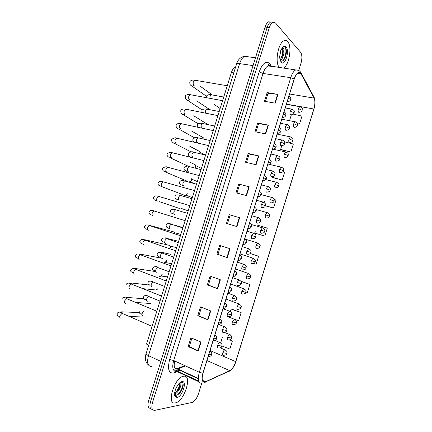<?xml version="1.0" encoding="UTF-8"?>
<svg xmlns="http://www.w3.org/2000/svg" width="432" height="432" viewBox="0 0 432 432"><rect width="100%" height="100%" fill="white"/><g stroke="black" fill="none" stroke-linecap="round" stroke-linejoin="round"><path stroke-width="0.65" d="M148.765 345.125L146.545 344.115L231.401 72.479C232.367 69.557 233.669 67.743 235.305 67.036L235.64 66.933M175.403 402.878C184.345 401.566 192.753 374.495 183.686 376.223L183.341 376.283C174.334 377.514 165.974 405.464 175.381 402.878L175.403 402.878C184.345 401.566 192.753 374.495 183.686 376.223L183.341 376.283C174.334 377.514 165.974 405.464 175.381 402.878M283.392 68.143C289.186 65.351 292.324 46.332 287.674 41.612C286.643 40.451 285.455 40.149 284.11 40.7C278.019 42.66 274.552 63.212 279.488 67.576C274.552 63.212 278.019 42.66 284.11 40.7C285.455 40.149 286.643 40.451 287.674 41.612C292.324 46.332 289.186 65.351 283.392 68.143M204.806 382.072C202.106 381.958 201.506 379.015 203.008 373.237L294.268 78.991C295.348 75.686 296.676 73.613 298.253 72.77C299.403 72.274 300.343 72.684 301.077 73.991L314.064 98.113C315.203 100.769 315.133 104.398 313.848 109.01L235.742 361.633C234.182 366.228 232.195 369.236 229.775 370.656L204.806 382.072M204.73 382.309L229.727 370.872C232.205 369.414 234.241 366.331 235.84 361.622L313.918 109.08C315.236 104.355 315.311 100.634 314.145 97.913L301.158 73.78C298.895 70.907 296.568 72.619 294.181 78.905L202.889 373.253C201.35 379.177 201.965 382.196 204.73 382.309M272.873 22.253L270.751 22.021C269.298 22.745 268.11 24.516 267.187 27.346L150.584 401.517C149.283 406.485 149.909 409.115 152.464 409.406C149.909 409.115 149.283 406.485 150.584 401.517L267.187 27.346C268.11 24.516 269.298 22.745 270.751 22.021L268.623 21.8C267.17 22.518 265.977 24.289 265.054 27.108L148.657 400.534C147.361 405.481 147.987 408.11 150.547 408.413M265.48 101.439L268.018 93.285L277.949 94.408L267.149 92.567L264.449 101.255L275.222 103.183L277.949 94.408M268.007 93.317L267.149 92.567M256.009 131.917L258.584 123.628L268.402 125.14L257.688 122.996L254.983 131.701L265.675 133.936L268.402 125.14M258.579 123.649L257.688 122.996M248.211 153.484L249.129 154.046L258.838 155.941L248.211 153.484L245.495 162.211L256.1 164.749L258.838 155.941M238.707 184.043L249.253 186.802L238.707 184.043L235.991 192.785L246.51 195.631L249.253 186.802M201.026 342.101L190.906 337.781L188.158 346.61L198.256 351.027L201.026 342.101M191.878 338.191L189.27 346.583L198.256 351.027M189.275 346.556L188.158 346.61M210.713 310.91L200.507 306.904L197.764 315.716L207.949 319.815L210.713 310.91M201.485 307.287L198.844 315.781L207.949 319.815M198.85 315.76L197.764 315.716M220.379 279.785L210.087 276.091L207.349 284.888L217.62 288.673L220.379 279.785M211.075 276.442L208.402 285.039L217.62 288.673M208.402 285.028L207.349 284.888M230.024 248.724L219.645 245.344L216.918 254.124L227.27 257.591L230.024 248.724M220.644 245.668L217.939 254.367L227.27 257.591M217.939 254.362L216.918 254.124M229.187 214.661L239.647 217.733L229.187 214.661L226.465 223.42L236.903 226.579L239.647 217.733M298.739 70.465L300.996 63.18C302.281 58.363 302.157 54.74 300.629 52.315L275.47 22.923L272.889 22.248C271.442 22.972 270.254 24.748 269.33 27.578L152.518 402.505C151.162 407.808 151.918 410.422 154.786 410.346L192.002 402.489C194.616 401.485 196.776 398.585 198.477 393.795L201.722 383.335M272.344 177.514L282.199 180.004L284.672 172.006L283.014 171.563M280.94 149.769L290.855 152.026L293.328 144.04L284.531 141.858M297.502 123.709L299.5 124.097L301.968 116.127L293.279 114.124M253.703 263.482L256.117 264.265L258.606 256.219L250.225 253.503M245.921 291.956L247.39 292.464L249.885 284.402L240.948 281.243M234.835 319.334L238.648 320.711L241.148 312.638L231.59 309.026M221.918 345.978L229.889 349.018L232.394 340.924L229.91 339.898M265.351 205.789L273.521 208.04L275.999 200.021L274.126 199.492M255.101 233.167L264.827 236.126L267.311 228.096L257.191 225.045L256.889 226.022M230.17 215.023L227.464 223.722M239.663 184.491L237.001 193.055M249.134 154.03L246.515 162.454M255.199 231.476L254.718 233.026L255.193 233.199M264.827 236.126L254.718 233.026M258.606 256.219L250.193 253.53M238.448 285.53L238.129 286.562M249.885 284.402L241.045 281.416M241.148 312.638L231.152 309.069L230.38 311.575M231.152 309.069L231.703 309.015M222.307 337.619L220.682 342.873M232.394 340.924L229.775 339.941M264.551 201.29L264.179 202.489M273.521 208.04L265.383 205.691C264.951 204.784 267.197 204.39 262.948 202.036L261.398 204.314C260.944 206.053 261.041 207.16 261.695 207.641M272.187 176.656L272.003 177.244L272.425 177.584M273.888 171.164L273.796 171.45M282.199 180.004L272.003 177.244M281.772 145.719L280.622 149.434L281.016 149.855M290.855 152.026L280.622 149.434M291.335 114.847L289.532 120.679M299.5 124.097L297.47 123.617M157.426 288.857L155.833 290.174M157.642 288.938L157.016 289.51M161.897 274.255L161.768 275.011L159.986 276.626L159.262 276.529M162.178 274.363L161.206 275.999M165.926 259.632L166.358 260.399L166.066 260.037L166.007 261.452L164.133 263.088L163.496 262.991M166.358 260.399L166.32 261.419L165.386 262.499M175.268 395.032L176.332 395.21C178.481 394.735 180.365 392.834 181.996 389.507L183.141 385.808C183.379 383.524 182.855 382.363 181.57 382.342C179.847 382.639 178.07 384.431 176.245 387.72L175.316 389.669L174.528 395.534L175.057 396.511C175.635 397.543 177.314 396.635 175.635 395.555L174.593 392.585M177.428 385.771L175.306 389.702M180.565 382.649C182.239 384.388 178.583 392.845 174.809 393.962M180.112 382.914L180.139 384.831L179.183 387.882C178.027 390.42 176.526 392.24 174.674 393.341M183.141 385.798L181.931 389.329L179.696 393.082M180.16 384.653L179.161 387.596L176.888 391.516M183.022 383.449C182.768 387.504 180.954 391.289 177.59 394.805M180.052 382.957C179.485 386.834 177.714 390.285 174.739 393.309M280.805 60.853L281.173 61.285L281.804 61.123C283.311 60.836 284.564 59.341 285.552 56.641C286.556 53.401 286.697 50.663 285.973 48.427L285.584 47.655C284.423 46.202 283.068 46.683 281.524 49.091L280.714 50.69L279.639 57.418L280.109 59.864L280.805 60.853L279.974 58.806L280.109 59.864M280.838 50.404L279.639 56.727M282.55 47.72L283.349 48.222C285.05 50.177 283.484 58.504 280.541 60.291M282.366 47.92L282.863 48.713C283.489 50.62 283.349 53.055 282.436 56.009L280.298 59.724C282.393 55.841 283.138 51.97 282.533 48.109M286.308 49.777L284.953 58.077M283.122 49.68L281.848 57.445M285.466 47.493C286.502 51.5 285.8 55.787 283.36 60.345M168.086 245.057L169.679 245.419L170.311 246.553L170.246 247.909M170.197 246.181L170.543 247.909M172.406 231.536L173.956 231.952L174.814 233.48L174.463 232.745M177.536 218.074L178.016 218.317M182.153 208.532L180.382 208.969M187.186 193.698L187.142 193.844C186.678 195.032 185.9 195.599 184.81 195.545L184.594 195.496M187.45 193.774L186.165 195.199M191.273 178.621L191.36 180.355L189.232 182.093M191.435 179.107L191.597 180.544L190.296 181.775M193.973 164.165L195.248 164.781L195.68 165.85L194.935 167.962M195.658 165.721L195.799 167.103L195.183 168.021M198.283 150.741L199.487 151.378L199.886 152.431L199.724 153.581M199.881 152.345L200.005 153.652M202.581 137.333L203.72 137.986L204.098 139.12M206.874 123.941L207.911 124.556M233.793 72.857L231.401 72.479M174.76 361.017C173.567 366.304 174.334 369.025 177.066 369.182L185.528 365.942M177.05 371.806L174.474 372.843C168.874 373.982 167.265 369.544 169.636 359.537L259.2 71.933L263.034 73.445L173.675 360.52C171.871 367.578 172.762 371.234 176.348 371.477L179.815 370.24M259.2 71.933C262.305 63.585 265.729 60.723 269.476 63.342L271.539 66.42M270.999 66.339L268.121 65.918C266.053 66.917 264.357 69.428 263.034 73.445L290.731 77.695C292.081 73.57 293.738 70.988 295.72 69.941L298.377 70.292M198.628 381.051L177.017 371.018L179.42 370.057M203.85 383.184L205.61 382.028M178.189 369.7L174.598 371.137M268.326 64.233L269.476 66.118M313.918 109.08L235.84 361.622M314.145 97.913L313.632 96.358M227.47 371.93L229.727 370.872M301.158 73.78L300.51 72.036M294.181 78.905L290.731 77.695L199.33 372.26L202.889 373.253M201.636 383.297C198.229 383.173 197.462 379.49 199.33 372.26L173.675 360.52L169.636 359.537M180.079 370.58L177.995 371.423M269.33 27.578L265.054 27.108M152.518 402.505L148.657 400.534M174.474 372.843C174.879 371.439 175.727 370.829 177.017 371.018L176.753 371.407L198.904 381.758M270.216 65.858L270.394 64.53M313.848 109.01L286.47 104.134M314.064 98.113L289.613 93.998M301.077 73.991L297.308 73.429M205.664 381.802L202.441 380.306M198.283 378.378L177.169 368.669L184.842 365.629M229.775 370.656L206.944 360.547M235.742 361.633L210.049 350.541M173.486 369.949C174.463 368.788 175.694 368.356 177.169 368.669L177.412 369.122L198.288 378.821M239.301 217.631L236.552 226.476M229.678 248.611L226.924 257.477M220.034 279.661L217.274 288.538M210.373 310.775L207.608 319.675M200.686 341.955L197.921 350.87M248.902 186.716L246.159 195.539M258.482 155.866L255.749 164.668M268.04 125.075L265.313 133.861M277.582 94.354L274.86 103.118M247.811 56.727L244.771 56.3C242.638 57.267 240.926 59.702 239.636 63.617L148.468 355.655C146.713 362.615 147.728 366.244 151.519 366.541M160.855 361.406L148.468 355.655C146.837 354.877 146.043 354.24 146.075 353.743L146.097 353.673M148.516 365.062C145.39 362.291 144.574 358.517 146.075 353.743L236.552 64.012C236.833 63.509 237.859 63.38 239.636 63.617L253.06 65.599M255.49 57.802L244.771 56.3C240.689 56.97 237.946 59.535 236.552 64.012L236.525 64.093M208.861 354.359L211.599 354.596C211.464 353.284 212.744 353.387 209.914 350.973M122.807 313.573L122.083 313.346L120.074 315.522C119.642 317.056 119.869 317.914 120.766 318.109M139.12 312.563L121.646 311.823L122.596 313.421M220.46 342.738L219.742 342.457C218.921 342.808 218.236 343.764 217.696 345.319C217.242 347.042 217.404 347.96 218.171 348.084M217.696 345.319L221.864 346.156C221.74 344.984 223.096 344.617 219.742 342.457L214.807 340.384M143.764 311.164L142.268 313.157C141.842 314.669 142.042 315.527 142.879 315.722M225.526 350.071L224.861 349.801C224.062 350.147 223.393 351.092 222.853 352.636C222.415 354.316 222.561 355.201 223.301 355.304M222.853 352.636L226.908 353.43C226.708 352.922 228.22 351.761 224.861 349.801L220.342 347.884M213.872 338.213L216.578 338.531C216.454 337.165 217.696 337.295 214.888 334.924M127.337 298.858L126.641 298.674L124.691 300.796C124.259 302.324 124.486 303.205 125.366 303.431M143.991 298.755L126.263 297.373L127.111 298.723M218.873 322.088L221.551 322.483C221.2 321.683 223.058 321.608 219.861 318.897M131.863 284.164L131.193 284.013L129.303 286.081C128.871 287.609 129.092 288.506 129.967 288.765M150.293 285.158L130.869 282.933L131.609 284.035M223.868 305.98L226.525 306.45C226.4 305.014 227.615 305.197 224.829 302.881M136.377 269.482L135.74 269.368L133.915 271.382C133.483 272.911 133.693 273.823 134.557 274.115M155.59 271.561L135.47 268.51L136.085 269.368M228.857 289.894L231.487 290.439C231.147 289.58 232.972 289.532 229.792 286.875M140.886 254.821L140.287 254.734L138.521 256.7C138.083 258.228 138.294 259.157 139.147 259.481M225.283 327.067L224.559 326.792C223.76 327.137 223.096 328.072 222.572 329.589C222.118 331.306 222.275 332.251 223.025 332.413M222.572 329.589L226.719 330.485C226.568 329.287 227.999 328.984 224.559 326.792L218.884 324.508M149.294 296.66L148.667 296.509L146.826 298.598C146.394 300.11 146.594 300.98 147.42 301.212M230.099 311.413L229.376 311.148L227.443 313.87C226.989 315.592 227.135 316.553 227.88 316.759M227.443 313.87L231.574 314.831C231.444 313.6 232.799 313.243 229.376 311.148L223.025 308.696M153.76 282.134L153.166 282.015L151.378 284.051C150.946 285.563 151.141 286.454 151.956 286.713M234.911 295.769L234.182 295.515L232.308 298.166C231.854 299.894 231.995 300.877 232.724 301.12M232.308 298.166L236.417 299.192C235.985 298.463 238.194 298.058 234.182 295.515L227.842 293.171M158.22 267.624L157.653 267.532L155.925 269.519C155.493 271.031 155.682 271.933 156.487 272.23M156.638 266.431L157.172 266.749L157.108 267.343M175.057 396.511L177.077 397.489C182.412 396.808 187.483 380.468 182.012 381.602C179.987 382.088 178.065 384.129 176.245 387.72M279.914 59.189L281.21 62.402C284.936 66.722 289.899 50.744 286.038 46.872C284.602 45.527 283.1 46.267 281.524 49.091M233.842 273.818L236.45 274.444C236.029 274.871 236.45 276.28 233.042 276.394M145.39 240.176L144.833 240.111L143.122 242.028C142.684 243.562 142.889 244.507 143.732 244.863M238.82 257.764L241.402 258.466C240.964 258.881 241.493 260.242 238.021 260.415M149.882 225.542L149.369 225.509L147.717 227.372C147.28 228.906 147.479 229.867 148.311 230.256M243.794 241.726L246.353 242.503C245.959 242.843 246.434 244.274 243.005 244.463M154.764 211.183L153.905 210.913L152.307 212.733C151.87 214.267 152.064 215.244 152.885 215.665M152.156 210.492L153.684 210.854M244.706 238.988L257.704 242.989L256.073 245.365C255.631 247.061 255.733 248.092 256.387 248.459M239.717 280.141L238.988 279.898L237.173 282.485C236.72 284.213 236.849 285.217 237.568 285.498M237.173 282.485L241.256 283.57C240.835 283.991 241.283 285.385 237.881 285.466M162.67 253.13L162.14 253.066L160.466 254.999C160.034 256.516 160.218 257.434 161.012 257.758M161.104 252.142L170.737 254.351M244.517 264.53L243.788 264.292L242.028 266.814C241.574 268.547 241.699 269.573 242.401 269.897M242.028 266.814L246.089 267.964C245.678 268.364 246.132 269.752 242.752 269.865M164.819 242.59L164.122 242.503M167.119 238.648L166.628 238.61L165.002 240.494C164.57 242.012 164.749 242.946 165.532 243.302M164.209 237.973L165.569 237.865L166.487 238.567M249.313 248.935L248.584 248.708L246.877 251.165C246.424 252.898 246.542 253.946 247.234 254.308M246.877 251.165L250.922 252.374C250.49 252.752 251.073 254.081 247.612 254.281M169.382 228.301L168.583 228.236M171.893 224.419L171.11 224.165L169.533 226.006C169.106 227.524 169.274 228.474 170.051 228.863M168.907 223.625L170.035 223.603L170.77 224.068M248.767 225.704L251.294 226.562C250.916 226.881 251.392 228.307 247.984 228.523M157.059 200.815L155.38 200.329C153.819 199.805 153.23 198.769 153.625 197.213C154.24 195.799 155.844 195.507 158.441 196.333L156.892 198.11C156.46 199.638 156.643 200.632 157.453 201.091M159.289 196.587L189.81 205.627M157.286 196.063L157.664 196.144M249.615 223.025L249.599 223.009C252.758 225.634 250.965 225.504 251.294 226.557M253.73 209.704L256.235 210.632C255.83 210.946 256.435 212.296 252.952 212.609M163.809 182.007L162.972 181.769L161.471 183.497C161.039 185.031 161.222 186.041 162.022 186.527L162.157 186.565M161.752 186.359L159.84 185.911C158.279 185.247 157.718 184.189 158.166 182.741C158.728 181.364 160.331 181.04 162.972 181.769L194.503 190.593M258.687 193.72L261.166 194.724C260.771 195.016 261.382 196.36 257.92 196.711M168.329 167.438L167.497 167.216L166.05 168.901C165.618 170.429 165.791 171.461 166.579 171.979L166.801 172.039M166.439 171.904L164.3 171.504C162.761 170.737 162.227 169.663 162.702 168.28C164.678 166.757 166.277 166.401 167.497 167.216L199.195 175.576M263.639 177.752L266.096 178.832C265.739 179.053 266.301 180.468 262.877 180.83M172.838 152.879L172.022 152.68L170.624 154.316C170.186 155.849 170.359 156.892 171.137 157.448L171.439 157.523M171.115 157.437L168.761 157.113C167.249 156.244 166.736 155.147 167.233 153.835C169.209 152.291 170.807 151.907 172.022 152.68L203.882 160.574M268.585 161.8L271.015 162.956C270.67 163.161 271.231 164.576 267.824 164.97M177.347 138.337L176.542 138.154L175.192 139.752C174.755 141.28 174.922 142.344 175.689 142.927L176.072 143.019M175.781 142.97C174.782 143.591 173.923 143.516 173.216 142.744C171.747 141.799 171.261 140.686 171.758 139.406C173.799 137.835 175.392 137.414 176.542 138.154L208.564 145.584M254.102 233.35L253.373 233.134L251.721 235.532C251.267 237.265 251.381 238.334 252.061 238.734M251.721 235.532L255.744 236.801C255.323 237.163 255.911 238.48 252.472 238.718M174.015 214.002L173.043 213.986M176.364 209.974L175.586 209.736L174.064 211.534C173.632 213.046 173.799 214.013 174.56 214.434M173.723 209.304L174.49 209.358M258.887 217.777L258.163 217.577L256.565 219.915C256.106 221.648 256.214 222.739 256.878 223.182M256.565 219.915L260.561 221.243C260.188 221.535 260.723 222.923 257.321 223.171M180.835 195.545L180.063 195.323L178.589 197.073C178.157 198.585 178.319 199.568 179.069 200.021L179.156 200.048M178.659 199.692L177.498 199.746M261.398 204.314L265.378 205.708C265.01 205.978 265.55 207.36 262.165 207.641M185.296 181.127L184.534 180.922L183.109 182.628C182.677 184.14 182.833 185.139 183.573 185.625L183.735 185.668M183.254 185.393L181.948 185.522M263.666 202.225L256.64 200.313M268.439 186.683L267.732 186.505L266.231 188.73C265.772 190.469 265.864 191.597 266.506 192.121M266.231 188.73L270.184 190.183C269.795 190.453 270.437 191.77 267.003 192.132M189.756 166.725L189 166.531L187.623 168.194C187.191 169.706 187.342 170.721 188.071 171.239L188.309 171.304M187.85 171.094L186.392 171.315M273.208 171.158L272.511 170.991L271.053 173.162C270.594 174.901 270.68 176.056 271.312 176.612M271.053 173.162L274.99 174.679C274.606 174.928 275.254 176.24 271.831 176.634M194.211 152.334L193.466 152.156L192.132 153.776C191.7 155.288 191.846 156.319 192.569 156.87L192.883 156.946M192.44 156.789L190.836 157.113M273.526 145.87L275.935 147.101C275.594 147.28 276.161 148.694 272.77 149.126M181.85 123.811L181.062 123.638L179.755 125.199C179.318 126.727 179.48 127.807 180.236 128.423L180.7 128.525M180.43 128.504C179.361 129.271 178.438 129.233 177.665 128.385C176.224 127.354 175.765 126.225 176.283 124.988C177.557 122.666 180.824 123.649 181.062 123.638L213.241 130.604M278.462 129.951L280.843 131.258C280.498 132.451 279.45 133.132 277.706 133.304M186.349 109.296L185.576 109.139L184.313 110.657C183.881 112.19 184.037 113.281 184.783 113.935L185.323 114.048M185.063 114.043C183.935 114.961 182.952 114.961 182.115 114.043C181.127 113.713 180.684 112.563 180.803 110.587C181.931 108.265 185.576 109.156 185.576 109.139L217.917 115.641M283.392 114.053L285.752 115.436C285.412 116.613 284.375 117.299 282.636 117.499L282.307 117.558M190.841 94.792L190.085 94.657L188.87 96.136C188.433 97.67 188.584 98.777 189.319 99.457L189.94 99.576M189.68 99.592C188.498 100.661 187.461 100.699 186.565 99.716C185.609 99.382 185.188 98.204 185.317 96.196C186.365 93.83 190.399 94.689 190.085 94.657L222.588 100.688M288.322 98.172L290.65 99.63C290.326 100.791 289.294 101.488 287.555 101.714L287.204 101.768M195.334 80.309L194.594 80.179L193.417 81.626C192.985 83.16 193.126 84.283 193.855 84.996L194.546 85.12M194.276 85.153C193.055 86.368 191.965 86.454 191.014 85.401C190.064 85.028 189.67 83.83 189.826 81.815C190.636 80.357 192.224 79.812 194.594 80.179L227.254 85.747M277.97 155.65L277.285 155.493L275.875 157.61C275.416 159.354 275.492 160.526 276.113 161.125M275.875 157.61L279.79 159.187C279.412 159.419 280.06 160.731 276.658 161.163M198.661 137.959L197.932 137.792L196.641 139.374C196.209 140.886 196.349 141.934 197.057 142.517L197.446 142.603M197.014 142.49L196.641 142.733M282.728 140.152L282.053 140.011L280.692 142.074C280.233 143.824 280.303 145.012 280.908 145.654M280.692 142.074L284.585 143.71C284.213 143.926 284.872 145.238 281.475 145.703M203.105 123.595L202.392 123.439L201.139 124.983L201.296 127.948M287.485 124.675L286.821 124.546L285.498 126.554C285.039 128.304 285.104 129.519 285.698 130.194M285.498 126.554L289.37 128.255C289.046 129.411 288.02 130.081 286.286 130.264M207.549 109.242L206.847 109.102L205.637 110.608L205.524 113.098M290.304 111.051C289.845 112.806 289.904 114.037 290.482 114.755L291.092 114.842C292.82 114.631 293.841 113.956 294.154 112.811L290.304 111.051L291.584 109.091C295.364 110.619 294.014 111.375 294.165 112.779M211.988 94.905L211.302 94.781L210.13 96.244L209.909 98.307M292.232 109.21L285.287 107.946M230.234 334.757L229.565 334.498C228.787 334.838 228.139 335.756 227.615 337.262C227.173 338.942 227.318 339.854 228.042 339.995M227.615 337.262L231.649 338.116C231.493 336.971 232.918 336.701 229.565 334.498L224.483 332.424M234.938 319.464L234.268 319.21L232.373 321.91C231.93 323.59 232.065 324.518 232.778 324.697M232.373 321.91L236.385 322.817C236.218 321.608 237.665 321.403 234.268 319.21L227.993 316.753M239.641 304.182L238.961 303.939L237.125 306.569C236.677 308.254 236.806 309.204 237.508 309.42M237.125 306.569L241.115 307.541C240.683 306.85 242.87 306.493 238.961 303.939L226.012 299.074M244.334 288.911L243.653 288.679L241.866 291.244C241.423 292.928 241.547 293.9 242.233 294.154M241.866 291.244L245.84 292.275C245.273 292.243 246.92 293.587 242.509 294.122M249.021 273.656L248.341 273.434L246.607 275.935C246.164 277.625 246.278 278.613 246.958 278.905M246.607 275.935L250.56 277.025C250.112 277.457 250.668 278.748 247.266 278.878M253.703 258.417L253.028 258.201L251.343 260.642C250.9 262.332 251.008 263.342 251.672 263.677M251.343 260.642L255.274 261.792C254.794 263.115 253.703 263.731 252.013 263.65M256.073 245.365L259.988 246.569C259.562 246.926 260.177 248.222 256.754 248.438M258.385 243.189L257.704 242.989C261.765 245.408 259.562 245.781 259.988 246.569M263.056 227.977L262.381 227.783L260.804 230.105C260.356 231.8 260.453 232.853 261.09 233.258M260.804 230.105L264.692 231.368C264.276 231.703 264.897 232.994 261.49 233.242M267.727 212.782L267.057 212.598L265.523 214.861C265.075 216.562 265.167 217.631 265.793 218.074M265.523 214.861L269.395 216.184C268.99 216.502 269.606 217.787 266.22 218.068M272.387 197.597L271.723 197.424L270.238 199.633C269.789 201.334 269.876 202.424 270.491 202.905M270.238 199.633L274.088 201.01C273.694 201.312 274.315 202.592 270.94 202.91M277.047 182.423L276.394 182.266L274.952 184.421C274.504 186.122 274.579 187.234 275.184 187.753M274.952 184.421L278.78 185.857C278.386 187.072 277.344 187.709 275.659 187.763M281.696 167.27L281.054 167.119L279.655 169.225C279.207 170.926 279.277 172.055 279.871 172.611M279.655 169.225L283.468 170.716C283.084 171.92 282.053 172.562 280.368 172.638M286.346 152.129L285.714 151.988L284.359 154.04C283.91 155.747 283.975 156.897 284.553 157.491M284.359 154.04L288.149 155.59C287.782 156.778 286.756 157.426 285.071 157.534M290.99 136.998L290.369 136.874L289.057 138.877C288.603 140.584 288.662 141.755 289.229 142.382M289.057 138.877L292.826 140.486C292.469 141.658 291.449 142.312 289.775 142.441M293.749 123.725C293.296 125.437 293.35 126.625 293.906 127.294L294.467 127.364C296.141 127.208 297.151 126.554 297.497 125.393L293.749 123.725L295.018 121.77C298.75 123.363 297.319 123.989 297.508 125.361M295.634 121.883L281.788 119.221M298.436 108.594C297.983 110.306 298.026 111.51 298.571 112.217L299.149 112.309C300.829 112.126 301.833 111.461 302.168 110.317L298.436 108.594L299.668 106.682C303.448 108.275 301.979 108.886 302.179 110.279M300.267 106.785L286.411 104.317M235.597 67.079L235.305 67.036M270.049 65.799L269.557 65.313C268.429 65.075 267.959 65.205 268.159 65.702L295.72 69.941C298.199 69.757 299.997 70.789 301.109 73.046L314.091 97.216C315.36 100.337 315.301 104.312 313.918 109.145M229.511 371.191C232.546 368.96 234.668 365.753 235.877 361.579M272.889 22.248L268.623 21.8M205.13 382.001L202.651 380.846M211.583 354.634C211.124 354.683 212.166 356.314 208.17 356.594M120.031 317.623L119.594 317.137M119.626 316.235C117.904 316.456 117.077 315.538 117.148 313.481C118.298 311.737 119.945 311.693 122.083 313.346L152.102 326.333M121.646 311.823L121.171 312.001L121.862 313.4M129.708 316.553L146.054 317.072M221.854 346.189C221.411 346.183 222.448 347.954 218.338 348.057M142.231 315.306L141.647 314.744M141.431 313.87C140.017 314.113 139.266 313.195 139.163 311.121M226.897 353.462C226.665 354.634 225.515 355.239 223.436 355.282M216.567 338.564C216.043 338.553 217.474 340.006 213.16 340.513M124.659 302.94L124.324 302.546M156.832 311.197L126.641 298.674C124.6 297.146 122.963 297.221 121.721 298.901M126.263 297.373L125.852 297.529L126.403 298.733M136.129 302.503L150.466 303.469M221.546 322.51C221.011 322.477 222.529 323.897 218.138 324.454M129.276 288.274L129.033 287.955M161.552 296.077L131.193 284.013C128.812 282.706 127.181 282.814 126.29 284.332M130.869 282.933L130.518 283.079L130.858 283.889M143.257 288.689L154.64 289.867M226.519 306.472C226.028 306.995 226.535 308.275 223.112 308.416M133.051 272.662C130.864 271.901 130.135 270.94 130.858 269.779C132.565 268.256 134.19 268.121 135.74 269.368L166.271 280.967M135.47 268.51L135.162 268.645L135.378 269.239M167.535 276.928L161.179 276.026M231.482 290.455C231.05 290.898 231.487 292.28 228.08 292.394M137.516 258.169C135.562 257.548 134.86 256.57 135.421 255.236C136.971 253.757 138.596 253.589 140.287 254.734L170.991 265.874M139.892 254.599L140.06 254.102L162.864 258.422M171.677 263.671L165.348 262.537M226.714 330.512C226.195 330.453 227.653 332.019 223.231 332.381M146.799 300.796L146.302 300.316M145.843 299.495C144.283 299.63 143.559 298.701 143.678 296.708C144.752 295.056 146.416 294.986 148.667 296.509L159.991 301.072M231.563 314.852C230.99 314.809 232.659 316.224 228.123 316.726M151.362 286.303L150.946 285.887M150.255 285.125C148.279 284.596 147.587 283.657 148.181 282.312C148.932 280.832 150.59 280.73 153.166 282.015L164.57 286.421M152.496 281.032L152.653 281.826M236.412 299.209C235.861 299.165 237.443 300.591 233.005 301.088M155.92 271.825L155.574 271.469M154.667 270.778C152.647 269.908 151.983 268.958 152.685 267.926C154.246 266.414 155.898 266.285 157.653 267.532L169.144 271.777M176.191 395.221L175.635 395.555M179.183 387.882L179.161 387.596M282.436 56.009L282.128 56.673M285.552 56.641L285.271 57.229M141.988 243.686C140.135 243.076 139.466 242.082 139.979 240.71C141.107 239.209 142.722 239.009 144.833 240.111L175.7 250.792M144.423 239.987L144.644 239.706L169.679 245.419M170.586 246.937L170.311 246.553M176.693 247.606L170.176 246.127M234.749 270.891C237.562 273.218 236.304 272.932 236.45 274.444M146.453 229.219C144.931 228.895 144.293 227.885 144.531 226.195C145.6 224.737 147.215 224.51 149.369 225.509L180.409 235.721M149.224 225.326L173.956 231.952M180.824 234.382L174.436 232.681M239.706 254.918C242.86 257.537 241.078 257.515 241.402 258.466M150.919 214.769C149.407 214.315 148.797 213.289 149.078 211.696C150.093 210.287 151.702 210.028 153.905 210.913L185.112 220.666M244.652 238.961C247.828 241.618 246.013 241.499 246.353 242.503M160.472 257.364L160.191 257.051M159.073 256.441C157.61 256.181 156.978 255.22 157.183 253.552C158.533 252.099 160.186 251.937 162.14 253.066L173.713 257.148M232.648 277.663L238.988 279.898C242.541 282.02 241.094 282.236 241.256 283.57M161.703 252.499L161.573 252.877M165.024 242.919L164.792 242.649M163.485 242.12C161.806 241.445 161.201 240.467 161.676 239.193C162.697 237.708 164.349 237.514 166.628 238.61L178.281 242.53M166.234 238.27L178.659 241.321M237.46 262.165L243.788 264.292C247.363 266.366 245.938 266.641 246.089 267.964M169.571 228.49L169.42 228.182M167.886 227.81C166.541 227.502 165.969 226.514 166.169 224.851C167.141 223.403 168.788 223.177 171.11 224.165L182.844 227.929M174.371 225.088L182.957 227.556M242.26 246.683L248.584 248.708C252.72 251.132 250.49 251.559 250.922 252.374M159.057 201.571L179.663 208.526M188.19 210.805L181.953 208.688M254.54 207.095C257.683 209.693 255.911 209.552 256.235 210.627M161.309 186.467L183.827 195.021M192.31 197.624L186.089 195.253M191.673 179.761L191.462 179.275M197.321 181.58L191.414 179.015M259.47 191.182C262.618 193.79 260.847 193.601 261.171 194.713M165.704 172.098L187.996 181.521M193.763 183.33L190.215 181.823M189.821 162.173L195.248 164.781M195.874 166.358L195.68 165.85M201.436 168.399L195.642 165.623M264.406 175.284C266.209 176.661 266.771 177.838 266.101 178.816M170.095 157.739L188.854 166.498M189.778 146.27L199.487 151.378M200.075 152.966L199.886 152.431M204.709 154.791L199.865 152.248M269.33 159.403C272.403 162.113 270.745 161.433 271.021 162.934M174.485 143.392L191.057 151.875M172.292 213.516C170.937 213.052 170.392 212.047 170.656 210.519C171.547 209.11 173.194 208.85 175.586 209.736L187.402 213.338M247.055 231.212L253.373 233.134C257.542 235.521 255.323 235.98 255.744 236.801M176.693 199.238C175.289 198.715 174.771 197.705 175.138 196.198C175.64 194.794 177.282 194.503 180.063 195.323L191.954 198.758M251.851 215.757L258.163 217.577C262.375 219.969 260.14 220.374 260.566 221.238M181.094 184.977C179.707 184.351 179.215 183.325 179.615 181.894C180.743 180.392 182.385 180.068 184.534 180.922L196.506 184.189M185.495 170.732C184.135 170.008 183.665 168.966 184.086 167.6C185.96 166.061 187.596 165.704 189 166.531L201.053 169.63M261.425 184.885L267.732 186.505C271.998 188.822 269.773 189.248 270.189 190.166M189.896 156.497C188.557 155.687 188.109 154.629 188.557 153.322C190.49 151.762 192.127 151.367 193.466 152.156L205.594 155.088M266.209 169.468L272.511 170.991C276.151 172.552 274.865 173.399 274.995 174.658M191.311 130.874L203.72 137.986M204.752 139.266L204.077 138.883M274.25 143.537C276.032 144.85 276.593 146.027 275.94 147.074M178.864 129.055L194.47 137.765M193.725 115.776L207.841 124.54M279.164 127.683C281.75 129.508 280.827 130.113 280.854 131.231M183.249 114.723L198.283 123.827M196.684 100.861L209.801 109.647M284.078 111.85C286.448 113.524 285.817 113.945 285.763 115.398M187.628 100.408L202.295 109.998M200.005 86.076L212.323 94.948M288.986 96.028C291.325 97.664 290.72 98.08 290.666 99.592M192.008 86.103L206.437 96.255M194.092 142.139C192.947 141.286 192.586 140.26 193.023 139.061C194.989 137.473 196.625 137.047 197.932 137.792L210.136 140.557M270.983 154.067L277.285 155.493C280.973 157.059 279.661 157.885 279.796 159.165M197.791 127.192L197.483 124.81C198.693 122.51 201.987 123.406 202.392 123.439L214.666 126.041M275.756 138.683L282.053 140.011C285.779 141.41 284.45 142.63 284.591 143.683M201.901 112.374L201.938 110.57C203.094 108.243 206.663 109.085 206.847 109.102L219.202 111.532M280.525 123.309L286.821 124.546C290.558 126.068 289.24 126.846 289.381 128.223M206.204 97.616L206.393 96.347C207.409 94.014 211.361 94.759 211.302 94.781L223.727 97.038M213.781 104.117L220.136 108.54M231.638 338.148C231.19 338.126 232.292 339.822 228.215 339.962M236.38 322.844C235.845 322.785 237.368 324.259 232.983 324.67M241.11 307.557C241.132 308.491 240.014 309.096 237.751 309.388M230.683 284.013L243.653 288.679C247.126 290.812 245.673 291.011 245.84 292.275M235.348 268.969L248.341 273.434C251.834 275.519 250.403 275.773 250.56 277.025M240.008 253.935L253.028 258.201C257.056 260.663 254.842 260.998 255.274 261.792M251.127 224.446L262.381 227.783C266.479 230.17 264.265 230.531 264.692 231.368M256.36 209.585L267.057 212.598C271.177 214.942 268.974 215.341 269.395 216.173M261.198 194.621L271.723 197.424C275.378 199.082 273.931 200.227 274.093 200.999M265.718 179.582L276.394 182.266C280.001 183.751 278.618 184.896 278.786 185.841M269.86 164.473L281.054 167.119C284.666 168.556 283.322 169.754 283.473 170.699M272.824 149.132L285.714 151.988C289.337 153.544 288.009 154.321 288.155 155.569M277.166 134.141L290.369 136.874C294.127 138.391 292.626 139.369 292.837 140.454"/></g></svg>

